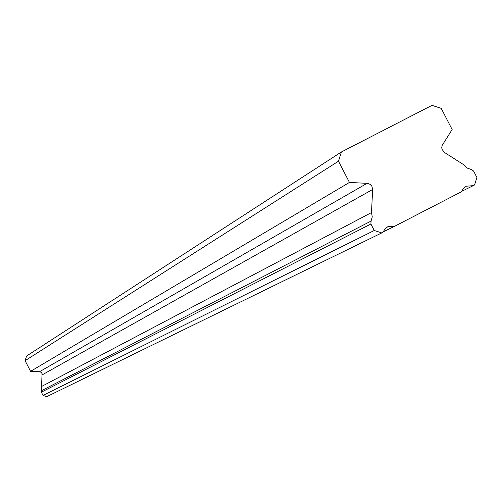 <?xml version="1.0" encoding="UTF-8"?>
<svg xmlns="http://www.w3.org/2000/svg" width="502" height="502" viewBox="0 0 502 502"><rect width="100%" height="100%" fill="white"/><g stroke="black" fill="none" stroke-linecap="round" stroke-linejoin="round"><path stroke-width="0.75" d="M444.458 152.445L442.061 149.389L441.747 147.682L442.08 145.549L452.139 129.529L441.202 108.35L432.002 105.357L341.404 151.974L26.581 356.031L25.1 360.681L30.591 371.323L39.827 371.775L41.038 372.264L42.061 373.532L41.352 392.181L43.034 395.432L374.254 230.487L381.765 232.915L383.013 232.269L385.053 228.805L387.814 226.741L394.804 226.176L461.545 191.701L463.183 188.708L466.27 186.223L473.304 185.633L474.547 184.987L476.9 177.482L473.562 171.013L471.096 169.444L466.986 167.994L463.923 164.863L444.458 152.445M381.765 232.915L46.811 396.643L43.034 395.432M341.404 151.974L338.492 161.211L25.1 360.681M338.492 161.211L349.448 182.433L367.765 183.381L370.175 184.372L371.913 186.305L372.653 189.467L371.486 212.559L372.264 216.877L371.06 221.075L370.909 224.005L374.254 230.487M473.304 185.633L461.671 191.356M383.151 231.88L394.804 226.176M371.486 212.559L41.66 386.427M30.591 371.323L349.448 182.433M371.06 221.075L41.434 390.707M370.909 224.005L41.352 392.181M42.281 374.825L372.653 189.467M367.119 183.312L39.501 371.737M465.875 186.437L466.785 185.985M387.318 227.004L388.341 226.502"/></g></svg>
